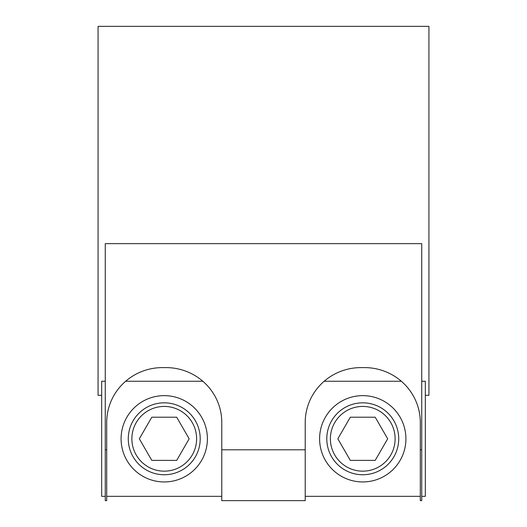 <?xml version="1.0" encoding="UTF-8"?>
<svg xmlns="http://www.w3.org/2000/svg" width="527" height="527" viewBox="0 0 527 527"><rect width="100%" height="100%" fill="white"/><g stroke="black" fill="none" stroke-linecap="round" stroke-linejoin="round"><path stroke-width="0.79" d="M105.268 381.252L101.671 381.252L101.671 496.335L105.268 496.335M421.732 496.335L425.329 496.335L425.329 381.252L421.732 381.252M164.246 474.755A35.961 35.961 0 0 0 200.207 438.793A35.961 35.961 0 0 0 164.246 402.832A35.961 35.961 0 0 0 128.278 438.793A35.961 35.961 0 0 0 164.246 474.755M139.326 438.793L151.789 417.219L176.703 417.219L189.16 438.793L176.703 460.374L151.789 460.374L139.326 438.793M164.246 481.948A43.155 43.155 0 0 1 126.869 417.219A43.155 43.155 0 0 1 201.617 417.219A43.155 43.155 0 0 1 164.246 481.948M362.754 474.755A35.961 35.961 0 0 0 398.722 438.793A35.961 35.961 0 0 0 362.754 402.832A35.961 35.961 0 0 0 326.793 438.793A35.961 35.961 0 0 0 362.754 474.755M337.84 438.793L350.297 417.219L375.211 417.219L387.674 438.793L375.211 460.374L350.297 460.374L337.84 438.793M362.754 481.948A43.155 43.155 0 0 1 325.383 417.219A43.155 43.155 0 0 1 400.131 417.219A43.155 43.155 0 0 1 362.754 481.948M425.329 395.322L428.925 395.322L428.925 26.35L98.075 26.35L98.075 395.322L101.671 395.322M420.296 449.794L420.296 500.65L421.732 500.65L421.732 449.794L420.296 449.794L420.296 422.463A55.743 54.854 180 0 0 364.552 367.609L360.955 367.609A55.743 54.854 180 0 0 305.219 422.463L305.219 449.794L221.781 449.794L221.781 500.65L305.219 500.65L305.219 449.794M221.781 449.794L221.781 422.463A55.743 54.854 180 0 0 166.045 367.609L162.448 367.609A55.743 54.854 180 0 0 106.704 422.463L106.704 449.794L105.268 449.794L105.268 500.65L106.704 500.65L106.704 449.794M421.732 449.794L421.732 243.639L105.268 243.639L105.268 449.794M131.875 438.793A32.364 32.364 0 0 1 164.246 406.429A32.364 32.364 0 0 1 196.611 438.793A32.364 32.364 0 0 1 164.246 471.158A32.364 32.364 0 0 1 131.875 438.793M330.389 438.793A32.364 32.364 0 0 1 362.754 406.429A32.364 32.364 0 0 1 395.125 438.793A32.364 32.364 0 0 1 362.754 471.158A32.364 32.364 0 0 1 330.389 438.793M106.704 496.335L221.781 496.335M305.219 496.335L420.296 496.335M125.657 381.252L202.836 381.252M324.164 381.252L401.343 381.252"/></g></svg>
